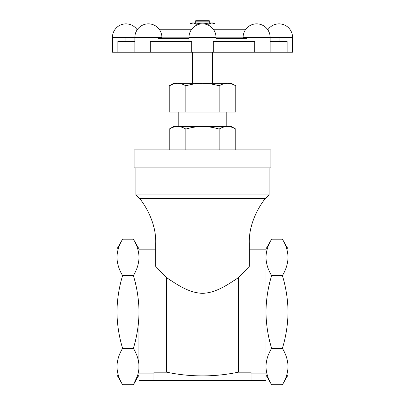 <?xml version="1.0" encoding="UTF-8"?>
<svg xmlns="http://www.w3.org/2000/svg" width="405" height="405" viewBox="0 0 405 405"><rect width="100%" height="100%" fill="white"/><g stroke="black" fill="none" stroke-linecap="round" stroke-linejoin="round"><path stroke-width="0.61" d="M249.318 249.844L265.979 249.844L265.979 257.393L265.979 248.948L271.608 239.198C268.014 245.126 266.136 251.191 265.979 257.393C266.136 263.589 268.014 269.654 271.608 275.582C268.014 287.449 266.136 299.578 265.979 311.971C266.136 324.37 268.014 336.499 271.608 348.361C268.014 354.294 266.136 360.359 265.979 366.555L265.979 380.401L139.021 380.401L139.021 366.555L139.021 373.866L153.88 373.866M153.88 380.401L153.88 372.185L166.668 372.185C190.451 377.131 214.341 377.131 238.332 372.185L251.12 372.185L251.12 380.401M251.12 373.866L265.979 373.866M282.406 348.361C286.001 336.479 287.879 324.349 288.036 311.971L288.036 375L282.406 384.75C286.001 378.807 287.879 372.742 288.036 366.555C287.879 360.369 286.001 354.304 282.406 348.361L271.608 348.361M288.036 257.393L288.036 311.971C287.879 299.599 286.001 287.469 282.406 275.582C286.001 269.644 287.879 263.579 288.036 257.393L288.036 248.948L282.406 239.198C286.001 245.136 287.879 251.201 288.036 257.393M271.608 275.582L282.406 275.582M265.979 257.393L265.979 366.555C266.136 372.752 268.014 378.817 271.608 384.75L282.406 384.75M271.608 239.198L282.406 239.198M122.593 239.198L116.964 248.948L116.964 375L122.593 384.75C118.999 378.817 117.126 372.752 116.964 366.555C117.126 360.359 118.999 354.294 122.593 348.361C118.999 336.499 117.126 324.37 116.964 311.971C117.126 299.578 118.999 287.449 122.593 275.582C118.999 269.654 117.126 263.589 116.964 257.393C117.126 251.191 118.999 245.126 122.593 239.198L133.392 239.198C136.991 245.136 138.864 251.201 139.021 257.393L138.91 369.026M139.021 375L133.392 384.75L137.295 376.351M122.593 348.361L133.392 348.361C136.991 354.304 138.864 360.369 139.021 366.555C138.864 372.742 136.991 378.807 133.392 384.75L122.593 384.75M133.392 348.361C136.991 336.479 138.864 324.349 139.021 311.971C138.864 299.599 136.991 287.469 133.392 275.582L122.593 275.582M133.392 275.582C136.991 269.644 138.864 263.579 139.021 257.393L139.021 248.948L133.392 239.198M249.318 243.03C248.488 218.28 265.928 197.372 265.528 198.526L139.472 198.526C139.057 197.377 156.502 218.224 155.682 243.03L155.682 266.374L166.668 277.749C176.585 284.047 188.183 292.835 202.47 293.326C216.65 292.906 228.39 284.072 238.332 277.749L249.318 266.374L249.318 243.03M287.125 52.235L270.12 52.235L270.12 37.356A13.507 13.507 0 0 0 256.618 23.849A13.507 13.507 0 0 0 243.111 37.356L292.537 37.356L292.537 52.235L287.125 52.235L287.125 41.426L270.12 41.426L270.12 37.827L279.03 37.827L279.03 41.426M270.12 52.235L254.694 52.235L254.694 41.426L213.314 41.426L213.314 52.235L112.463 52.235L112.463 37.356L134.88 37.356L134.88 52.235M191.686 52.235L191.686 41.426L150.306 41.426L150.306 52.235M134.88 41.426L117.875 41.426L117.875 52.235M247.065 41.426L247.065 37.827L216.007 37.827L216.007 41.426M188.993 41.426L188.993 37.827L157.935 37.827L157.935 41.426M254.694 52.235L213.314 52.235M125.97 41.426L125.97 37.827L134.88 37.827L125.97 37.827M214.974 29.256L214.974 23.915L213.303 22.953L191.697 22.953L190.026 23.915L193.144 22.953L190.026 23.915L190.026 29.256M214.974 23.915L211.856 22.953L208.737 23.915L202.5 22.953L196.263 23.915L193.144 22.953M195.296 21.151L209.704 21.151L208.803 20.25L196.197 20.25L195.296 21.151L195.296 22.953M196.263 25.378L196.263 23.915M208.737 25.378L208.737 23.915M270.93 167.913L134.07 167.913L134.07 149.906L270.93 149.906L270.93 167.913M169.229 149.906L169.229 129.068C171.943 127.428 174.717 126.568 177.547 126.497L173.689 126.497L169.229 129.068M227.453 126.497C230.283 126.568 233.057 127.428 235.771 129.068C233.057 127.428 230.283 126.568 227.453 126.497C224.618 126.568 221.849 127.428 219.135 129.068C213.713 127.428 208.165 126.568 202.5 126.497C196.835 126.568 191.287 127.428 185.865 129.068C183.151 127.428 180.382 126.568 177.547 126.497L231.311 126.497L235.771 129.068L235.771 149.906M219.135 149.906L219.135 129.068M185.865 149.906L185.865 129.068M227.453 83.278C230.283 83.349 233.057 84.21 235.771 85.85L231.311 83.278L173.689 83.278L169.229 85.85L169.229 112.089L235.771 112.089L235.771 85.85C233.057 84.21 230.283 83.349 227.453 83.278C224.618 83.349 221.849 84.21 219.135 85.85C213.713 84.21 208.165 83.349 202.5 83.278C196.835 83.349 191.287 84.21 185.865 85.85C183.151 84.21 180.382 83.349 177.547 83.278C174.717 83.349 171.943 84.21 169.229 85.85L174.175 83.729M185.865 112.089L185.865 85.85M219.135 112.089L219.135 85.85M245.81 29.256L213.303 29.256M191.697 29.256L159.19 29.256M216.007 38.399L247.065 38.399M246.043 37.827L243.749 37.827M161.251 37.827L157.935 37.827M157.935 38.399L188.993 38.399M238.332 277.749L238.332 372.185M166.668 277.749L166.668 372.185M212.402 52.235L212.402 83.278M226.81 112.089L226.81 126.497M265.528 198.526L269.128 194.921L135.872 194.921L139.472 198.526M269.128 167.913L269.128 194.921M209.704 21.151L209.704 22.953M216.007 37.827L216.007 37.356L188.993 37.356L188.993 37.827M157.935 37.356L134.88 37.356A13.507 13.507 0 0 1 148.382 23.849A13.507 13.507 0 0 1 161.889 37.356L157.935 37.356M265.979 375L271.608 384.75M139.021 249.844L155.682 249.844M243.111 37.356L243.111 37.827M161.889 37.356L161.889 37.827M192.598 52.235L192.598 83.278M178.19 112.089L178.19 126.497M135.872 167.913L135.872 194.921M137.173 29.823A13.507 13.507 0 0 0 112.463 37.356M292.537 37.356A13.507 13.507 0 0 0 267.826 29.823M216.007 37.356A13.507 13.507 0 0 0 202.5 23.849A13.507 13.507 0 0 0 188.993 37.356"/></g></svg>
